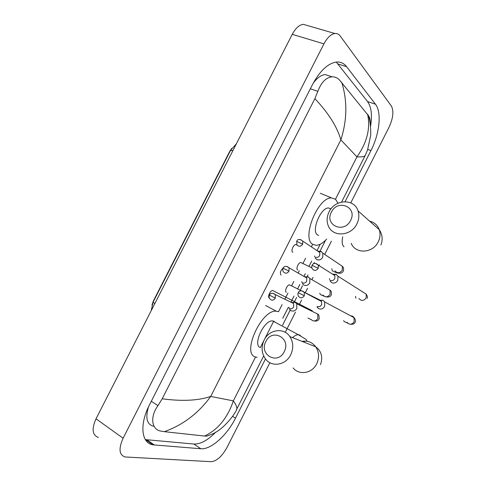 <?xml version="1.0" encoding="UTF-8"?>
<svg xmlns="http://www.w3.org/2000/svg" width="486" height="486" viewBox="0 0 486 486"><rect width="100%" height="100%" fill="white"/><g stroke="black" fill="none" stroke-linecap="round" stroke-linejoin="round"><path stroke-width="0.73" d="M231.755 148.352L229.52 151.754L153.552 300.579L151.96 304.953M284.219 351.657C291.479 338.25 272.142 327.837 265.897 341.476C258.613 354.555 277.7 365.49 284.219 351.657M264.153 340.054C269.129 329.374 283.83 327.23 289.869 336.585C293.398 342.193 293.678 348.268 290.707 354.798C285.853 365.12 272.032 367.477 265.763 359.306C261.511 353.529 260.976 347.113 264.153 340.054M274.402 321.477L272.628 320.918C263.989 319.739 252.204 345.661 260.49 347.563M257.112 357.319L255.685 357.052C241.202 354.221 261.444 309.181 276.37 311.198L278.648 311.714M350.613 220.383C357.836 207.042 337.563 198.665 331.391 212.151C324.132 225.182 344.167 234.07 350.613 220.383M329.071 211.902C334.842 199.163 354.312 198.252 358.048 210.912C359.409 215.152 359.026 219.459 356.906 223.839C351.141 236.36 332.497 237.405 328.281 225.802C326.507 221.294 326.768 216.659 329.071 211.902M330.984 208.865L328.554 207.965C320.651 207.437 310.961 231.269 317.546 234.92L318.713 235.443M326.707 239.045C322.947 243.109 319.405 245.199 316.076 245.321L312.771 244.343C301.253 238.486 317.862 197.049 331.537 197.936L335.583 199.309L338.001 203.233M317.036 307.085L318.688 308.665C321.131 309.588 323.117 308.823 324.648 306.38L324.666 301.909L322.953 300.233L319.235 300.287M317.249 306.459C319.023 307.122 320.462 306.569 321.574 304.789L321.586 301.539L320.42 300.366L318.78 300.044M289.972 284.966L289.547 284.857C287.244 284.583 284.231 291.418 286.303 292.22M301.52 262.877L300.791 262.525C298.532 262.288 295.628 269.013 297.602 269.906L297.73 269.967M329.988 280.908L331.804 282.718C334.271 283.587 336.269 282.803 337.8 280.355L337.934 276.194L336.057 274.292L332.703 274.232M333.536 274.238L332.272 273.964M329.544 278.685L329.611 279.748M330.444 280.361C332.23 280.987 333.682 280.416 334.793 278.642L334.884 275.611L333.864 274.426L336.512 274.547M273.521 290.92L272.725 290.507C270.271 290.215 267.148 297.286 269.372 298.082M289.626 309.406L291.041 310.694C293.398 311.605 295.33 310.858 296.837 308.446L296.733 303.774L295.166 302.353L291.551 302.499M289.474 308.531C291.181 309.187 292.584 308.646 293.672 306.897L293.599 303.495L292.469 302.474L290.986 302.225M288.933 307.298L289.115 308.312M302.377 283.648L303.969 285.161C306.35 286.023 308.288 285.252 309.795 282.84L309.819 278.46L308.167 276.868L304.777 276.868M302.474 282.852C304.2 283.478 305.603 282.913 306.696 281.163L306.715 277.98L305.7 276.929L304.242 276.558M301.818 281.607L301.928 282.494M283.259 267.853C280.501 270.556 279.76 272.974 281.017 275.106M296.667 244.932L295.865 244.561C293.501 244.343 290.622 251.171 292.651 252.167L292.851 252.264M315.135 257.951L316.878 259.658C319.278 260.478 321.228 259.682 322.728 257.276L322.862 253.176L321.064 251.384L318.002 251.292M318.494 251.201L317.498 250.952M314.685 255.988L314.74 256.723M315.45 257.209C317.194 257.805 318.609 257.222 319.697 255.472L319.794 252.489L318.895 251.432L321.617 251.699M269.894 362.702L227.029 447.412C222.066 456.293 216.829 461.056 211.313 461.7L124.999 456.962C119.113 454.884 118.481 448.639 123.104 438.226L323.937 43.862C327.266 37.622 330.923 34.172 334.897 33.51C337.041 33.303 338.815 34.142 340.218 36.025L391.376 106.021C393.958 111.069 393.174 118.147 389.037 127.253L350.771 202.875M98.379 437.461C92.316 435.201 91.526 428.98 96.015 418.817L292.244 34.33C295.506 28.249 299.176 24.914 303.258 24.324L307.486 25.551M331.397 241.159L324.697 254.409M319.417 264.834L319.023 265.611M313.057 277.403L311.909 279.669M307.559 288.271L305.342 292.651M301.624 299.996L299.121 304.941M295.482 312.133L285.264 332.327M345.09 201.666L370.952 150.581C379.542 134.002 381.941 112.26 375.453 104.204L346.573 66.655C343.936 63.265 340.571 61.728 336.47 62.05C327.862 63.344 319.843 70.895 312.413 84.716L149.579 404.631C139.209 424.491 141.347 443.341 153.017 444.836L200.846 448.754C210.991 449.817 227.09 435.189 235.497 418.167L265.478 358.947M282.554 325.207L290.203 310.098M294.273 302.055L296.648 297.365M300.312 290.136L302.517 285.768M307.182 276.552L307.996 274.948M313.664 263.758L314.333 262.428M320.074 251.086L325.571 240.224M370.551 126.336C372.379 115.237 371.377 106.981 367.55 101.568L336.263 62.068M145.344 439.605L193.896 444.04C200.524 444.265 207.826 440.286 215.796 432.103M330.304 76.223L325.146 74.552C321.094 74.984 317.079 77.93 313.099 83.398M148.437 406.982C145.265 418.003 146.912 424.412 153.382 426.21M162.196 398.812C182.129 401.442 198.306 400.652 210.717 396.436C198.476 413.24 183.015 424.983 164.335 431.677L160.368 431.003C151.681 429.278 149.737 416.86 157.968 405.67L162.196 398.812L314.885 98.652L317.868 91.344C321.252 82.262 326.003 77.42 332.132 76.818C334.836 76.727 337.266 77.754 339.428 79.904L368.953 116.276C369.858 117.928 370.289 120.498 370.247 123.985M263.667 355.977L236.767 409.109C236.16 412.468 224.022 429.503 211.908 434.18L206.86 436.13L204.551 436.045C218.001 429.642 227.594 417.924 233.335 400.877C236.056 404.729 237.204 407.468 236.767 409.109L236.372 409.905M164.335 431.677L204.551 436.045M341.773 82.474C347.466 100.954 347.162 120.097 340.856 139.889C337.229 126.937 328.572 113.189 314.885 98.652M365.393 155.04L365.065 155.696C364.172 156.692 361.463 157.075 356.943 156.857C367.027 142.629 370.581 128.45 367.61 114.332M154.785 303.653L153.151 302.013L230.461 150.557L232.891 150.611M293.101 367.92C299.121 375.587 312.176 373.448 316.684 363.832C319.442 357.745 319.132 352.071 315.742 346.804C312.206 342.217 307.638 340.413 302.043 341.391M300.949 336.16L299.522 334.933L298.343 334.702C296.648 334.702 294.716 335.686 292.548 337.642M351.232 243.334C355.309 254.269 372.914 253.461 378.266 241.791C380.24 237.709 380.568 233.669 379.256 229.678C377.525 225.152 374.329 222.321 369.658 221.185M342.715 236.828C341.682 241.888 342.126 245.236 344.045 246.858M304.309 295.774L298.222 292.7C297.73 294.358 297.845 295.573 298.568 296.339C300.47 298.483 302.389 298.295 304.309 295.774L304.339 292.365L301.709 290.804M347.077 322.376C349.477 325 351.84 324.806 354.154 321.793L353.972 317.413L352.611 316.173L350.509 315.742M339.404 309.801L347.211 313.98M343.638 320.626L344.149 321.574M318.196 268.333L312.073 265.332C311.593 266.863 311.672 268.011 312.304 268.782C314.187 271.091 316.149 270.939 318.196 268.333L318.312 265.162L315.779 263.461M358.899 298.416C361.274 301.235 363.692 301.095 366.158 297.979L366.25 294.158L362.878 292.019M355.473 296.339L355.934 298.21M275.337 298.137L269.42 295.105C268.916 296.837 269.08 298.094 269.906 298.884C271.759 300.785 273.569 300.53 275.337 298.137L275.283 294.577L272.853 293.246M310.961 319.351C313.355 321.738 315.651 321.453 317.85 318.488L317.723 314.065L314.266 312.37M307.99 317.966L308.385 318.33M312.285 310.627L311.046 310.791M289.012 271.158L283.065 268.193C282.573 269.791 282.688 270.988 283.423 271.802C285.27 273.855 287.135 273.636 289.012 271.158L289.049 267.829L286.685 266.358M322.983 295.038C325.365 297.62 327.722 297.383 330.061 294.322L330.061 290.172L326.792 288.283M319.764 293.258L320.371 294.625M302.663 244.221L296.685 241.329L296.94 244.774C298.769 246.967 300.676 246.785 302.663 244.221L302.778 241.105L300.512 239.519M335.006 270.769C337.369 273.539 339.787 273.339 342.259 270.186L342.357 266.298L339.319 264.25M331.823 268.715L332.339 270.945M335.48 199.224L356.943 156.857L340.856 139.889L210.717 396.436L233.335 400.877L255.557 357.01M312.656 244.288L311.356 246.845M305.566 258.279L302.942 263.461M299.267 270.714L298.1 273.029M293.823 281.461L291.63 285.792M287.949 293.058L284.826 299.224M282.099 304.613L278.533 311.654M273.727 321.137L260.368 347.52M323.937 43.862L292.244 34.33M123.104 438.226L96.015 418.817M367.768 149.402L370.952 150.581M367.55 101.568L375.453 104.204M232.581 416.314L235.497 418.167M193.896 444.04L200.846 448.754M146.954 439.848L154.287 445M338.08 64L346.573 66.655M151.31 401.236L157.968 405.67M310.335 88.792L317.868 91.344M230.522 150.429L236.403 143.741M153.102 302.104L151.189 310.7M320.511 364.682C323.062 357.167 321.471 351.208 315.742 346.804L289.869 336.585M276.37 311.198L265.611 305.53M272.628 320.918L298.343 334.702L306.186 339.495L306.788 340.656M305.785 341.123L303.155 341.834M380.89 244.993C382.992 239.653 382.452 234.55 379.256 229.678L358.048 210.912M331.537 197.936L320.286 193.24M328.554 207.965L330.905 208.968M350.333 324.253C352.951 324.539 354.58 323.804 355.211 322.048C355.849 321.137 355.491 319.685 354.136 317.686L324.666 301.909M298.222 292.7C298.708 291.15 301.496 289.577 304.339 292.365L321.586 301.539M289.547 284.857L301.399 290.786M304.248 292.214L319.873 300.026M347.733 323.214L344.513 321.647M320.42 300.366L323.05 300.281M367.143 298.368C367.756 297.772 367.459 296.369 366.25 294.158L337.934 276.194M312.085 265.32C312.644 263.673 315.487 262.179 318.312 265.162L334.884 275.611M300.791 262.525L311.866 267.822M296.733 303.774L317.723 314.065C318.695 314.138 319.174 315.712 319.168 318.786C318.439 320.608 316.817 321.337 314.302 320.979M311.149 319.612L308.774 318.415M292.469 302.474L295.166 302.353M269.42 295.105C269.797 293.787 272.33 292.043 275.283 294.577L293.599 303.495M272.725 290.507L311.872 310.536M309.819 278.46L330.061 290.172C331.203 290.78 331.616 292.311 331.306 294.765C330.705 296.709 328.779 297.389 325.517 296.8M324.144 296.266L320.821 294.729M283.071 268.187C283.49 266.79 286.132 265.083 289.049 267.829L306.715 277.98M305.7 276.929L308.416 277.002M322.862 253.176L342.357 266.298C343.468 267.179 343.821 268.667 343.42 270.781C342.861 271.862 341.403 275.635 332.849 271.079M296.697 241.311C297.657 238.948 299.686 238.875 302.778 241.105L319.794 252.489M295.865 244.561L297.177 245.169M334.897 33.51L303.258 24.324M145.672 439.672L153.017 444.836M325.146 74.552L332.132 76.818M282.724 318.33L288.216 307.486M290.901 302.183L294.018 296.029M297.669 288.818L299.874 284.456M303.957 276.394L305.342 273.661M309.035 266.371L311.666 261.164M317.006 250.624L320.262 244.197M341.609 202.024L365.071 155.696L367.507 150.113L370.727 135.211C370.812 125.923 369.901 119.119 367.981 114.805"/></g></svg>
